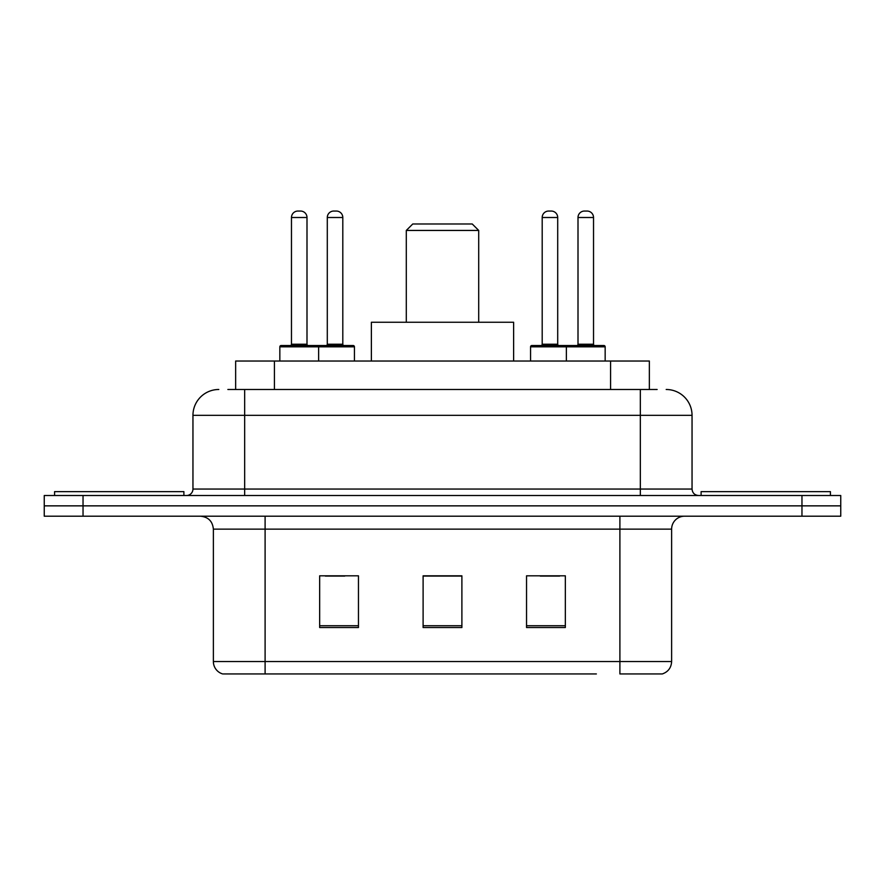 <?xml version="1.0" encoding="UTF-8"?>
<svg xmlns="http://www.w3.org/2000/svg" width="885" height="885" viewBox="0 0 885 885"><rect width="100%" height="100%" fill="white"/><g stroke="black" fill="none" stroke-linecap="round" stroke-linejoin="round"><path stroke-width="1.33" d="M227.865 389.488L244.669 389.488L227.865 389.488L235.642 389.488L235.642 361.036L649.358 361.036L649.358 389.488M218.805 389.488A25.864 25.864 0 0 0 192.952 415.342L192.952 489.051A6.46 6.46 0 0 1 186.481 495.512M666.195 389.488A25.864 25.864 0 0 1 692.048 415.342L244.669 415.342L244.669 389.488L657.135 389.488M692.048 415.342L692.048 489.051C692.435 492.978 694.592 495.135 698.519 495.512M83.035 495.512L44.25 495.512L44.25 505.855L83.035 505.855L44.25 505.855L44.25 516.198L83.035 516.198L83.035 505.855L801.965 505.855L83.035 505.855L83.035 495.512L801.965 495.512L801.965 505.855L840.75 505.855L801.965 505.855L801.965 516.198L83.035 516.198M801.965 516.198L840.75 516.198L840.75 495.512L801.965 495.512M288.632 673.95L223.33 673.95M671.626 661.538C671.261 667.732 668.164 671.87 662.312 673.95L619.898 673.95L619.898 661.538L671.626 661.538L671.626 529.13A12.932 12.932 0 0 1 684.559 516.198M222.688 673.95A12.932 12.932 0 0 1 213.373 661.538L213.373 529.13C212.61 521.276 208.296 516.973 200.441 516.198M565.338 627.531L565.338 575.814L526.542 575.814L526.542 627.531L565.338 627.531M358.458 627.531L358.458 575.814L319.662 575.814L319.662 627.531L358.458 627.531M461.893 627.531L461.893 575.814L423.107 575.814L423.107 627.531L461.893 627.531M596.368 673.95L265.102 673.95L265.102 661.538L619.898 661.538L619.898 529.13L213.373 529.13M325.348 576.069L344.752 576.069M540.248 576.069L559.652 576.069M461.893 576.069L423.107 576.069M183.892 495.512L183.892 491.64L54.593 491.64L54.593 495.512M406.292 230.443L478.708 230.443L472.236 223.982L412.764 223.982L406.292 230.443L406.292 322.251M478.708 230.443L478.708 322.251M513.621 361.036L513.621 322.251L371.379 322.251L371.379 361.036M830.407 495.512L830.407 491.64L701.108 491.64L701.108 495.512M316.952 345.526L353.148 345.526A1.294 1.294 0 0 1 354.442 346.82L279.837 346.82A1.294 1.294 0 0 1 281.131 345.526L317.339 345.526A1.294 1.294 0 0 1 318.633 346.82L318.633 361.036M306.995 217.511L291.475 217.511A6.46 6.46 0 0 1 297.935 211.05L300.524 211.05A6.46 6.46 0 0 1 306.995 217.511L306.995 344.232A1.294 1.294 0 0 0 308.29 345.526M291.475 217.511L291.475 344.232A1.294 1.294 0 0 1 290.18 345.526M279.837 346.82L279.837 361.036M605.163 346.82L566.367 346.82A1.294 1.294 0 0 1 567.661 345.526L603.869 345.526A1.294 1.294 0 0 1 605.163 346.82L605.163 361.036M593.525 217.511L578.005 217.511A6.46 6.46 0 0 1 584.476 211.05L587.065 211.05A6.46 6.46 0 0 1 593.525 217.511L593.525 344.232A1.294 1.294 0 0 0 594.82 345.526M578.005 217.511L578.005 344.232A1.294 1.294 0 0 1 576.71 345.526M567.661 345.526L531.852 345.526A1.294 1.294 0 0 0 530.558 346.82L566.367 346.82L566.367 361.036M327.295 217.511A6.46 6.46 0 0 1 333.756 211.05L336.344 211.05A6.46 6.46 0 0 1 342.805 217.511L327.295 217.511L327.295 344.232A1.294 1.294 0 0 1 326.001 345.526M342.805 217.511L342.805 344.232A1.294 1.294 0 0 0 344.099 345.526M354.442 346.82L354.442 361.036M569.343 346.82A1.294 1.294 0 0 0 568.048 345.526M542.195 217.511A6.46 6.46 0 0 1 548.656 211.05L551.244 211.05A6.46 6.46 0 0 1 557.705 217.511L542.195 217.511L542.195 344.232A1.294 1.294 0 0 1 540.901 345.526M557.705 217.511L557.705 344.232A1.294 1.294 0 0 0 558.999 345.526M530.558 346.82L530.558 361.036M274.427 389.488L274.427 361.036M610.573 389.488L610.573 361.036M244.669 495.512L244.669 415.342L192.952 415.342M192.952 489.051L692.048 489.051M640.331 389.488L640.331 495.512M619.898 516.198L619.898 529.13L671.626 529.13M213.373 661.538L265.102 661.538L265.102 516.198M461.893 625.728L423.107 625.728M358.458 625.728L319.662 625.728M565.338 625.728L526.542 625.728M291.475 344.232L306.995 344.232M578.005 344.232L593.525 344.232M327.295 344.232L342.805 344.232M542.195 344.232L557.705 344.232"/></g></svg>
